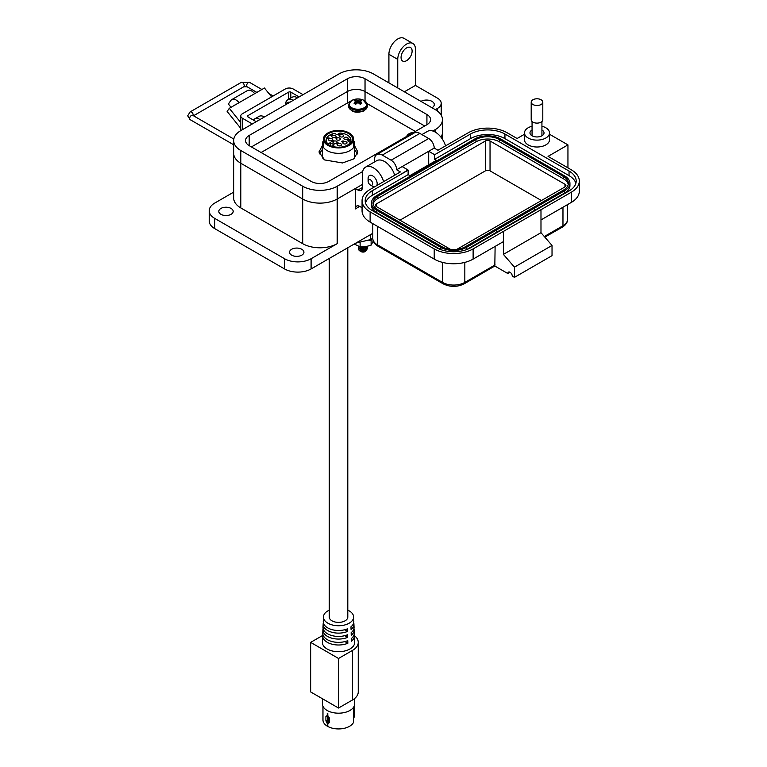 <?xml version="1.0" encoding="UTF-8"?>
<svg xmlns="http://www.w3.org/2000/svg" width="767" height="767" viewBox="0 0 767 767"><rect width="100%" height="100%" fill="white"/><g stroke="black" fill="none" stroke-linecap="round" stroke-linejoin="round"><path stroke-width="1.15" d="M322.965 706.349L322.965 719.945A15.57 8.993 -0 0 0 327.26 726.148L327.26 723.54L325.908 720.779L325.908 716.407L327.26 715.525L327.26 713.272L327.797 713.578L327.797 715.86L329.264 718.363L329.264 722.735L327.797 723.818L327.797 726.454A15.57 8.993 -0 0 0 353.386 722.648L353.386 720.069A15.57 8.993 -0 0 0 353.664 719.494L353.453 708.976M327.797 723.818L328.075 722.466L327.26 723.53L327.797 723.847M327.26 715.525L327.797 715.86M327.26 726.148A1.62 0.93 -0 0 0 327.797 726.454M329.158 721.91L328.266 722.572L329.158 721.91L329.158 722.687L329.158 721.91M327.499 715.985A1.294 0.748 -120 0 0 327.356 716.474L328.075 715.985M328.075 722.466L327.346 720.846L327.346 716.474L327.356 720.846A1.294 0.748 60 0 0 327.873 722.092A1.294 0.748 60 0 0 328.832 722.524M354.105 717.26L354.105 706.867L353.692 717.691M329.273 258.441L329.273 617.032A9.262 5.35 0 0 0 334.987 621.979A9.262 5.35 0 0 0 345.083 620.819A9.262 5.35 0 0 0 347.796 617.032L347.796 247.751M349.234 132.998A15.139 8.744 180 0 1 353.673 139.172A15.139 8.744 180 0 1 344.325 147.245A15.139 8.744 180 0 1 327.835 145.356A15.139 8.744 180 0 1 323.396 139.172A15.139 8.744 180 0 1 332.744 131.099A15.139 8.744 180 0 1 349.234 132.998M328.669 144.867A13.95 8.053 180 0 1 324.585 139.172A13.95 8.053 180 0 1 333.194 131.732A13.95 8.053 180 0 1 348.4 133.477A13.95 8.053 180 0 1 352.484 139.172A13.95 8.053 180 0 1 343.875 146.612A13.95 8.053 180 0 1 328.669 144.867M350.298 143.506L350.298 142.432A12.416 7.171 180 0 1 347.317 145.212A12.416 7.171 180 0 1 343.712 146.65M333.357 146.65A12.416 7.171 180 0 1 331.929 146.209L331.929 146.267M333.578 141.31A2.09 1.208 0 0 0 332.964 142.163A2.09 1.208 0 0 0 334.259 143.276A2.09 1.208 0 0 0 336.531 143.017A2.09 1.208 0 0 0 337.144 142.163A2.09 1.208 0 0 0 335.86 141.042A2.09 1.208 0 0 0 333.578 141.31M329.168 138.789A2.09 1.208 0 0 0 328.554 139.642A2.09 1.208 0 0 0 329.848 140.754A2.09 1.208 0 0 0 332.121 140.495A2.09 1.208 0 0 0 332.734 139.642A2.09 1.208 0 0 0 331.449 138.53A2.09 1.208 0 0 0 329.168 138.789M332.456 135.606A2.09 1.208 0 0 0 331.843 136.459A2.09 1.208 0 0 0 333.137 137.571A2.09 1.208 0 0 0 335.409 137.303A2.09 1.208 0 0 0 336.023 136.459A2.09 1.208 0 0 0 334.738 135.337A2.09 1.208 0 0 0 332.456 135.606M336.818 138.146A2.09 1.208 0 0 0 336.214 139A2.09 1.208 0 0 0 337.499 140.112A2.09 1.208 0 0 0 339.781 139.853A2.09 1.208 0 0 0 340.385 139A2.09 1.208 0 0 0 339.1 137.887A2.09 1.208 0 0 0 336.818 138.146M343.443 141.943A2.09 1.208 0 0 0 342.83 142.796A2.09 1.208 0 0 0 344.115 143.908A2.09 1.208 0 0 0 346.396 143.65A2.09 1.208 0 0 0 347.01 142.796A2.09 1.208 0 0 0 345.716 141.684A2.09 1.208 0 0 0 343.443 141.943M337.921 143.841A2.09 1.208 0 0 0 337.307 144.695A2.09 1.208 0 0 0 338.602 145.807A2.09 1.208 0 0 0 340.874 145.548A2.09 1.208 0 0 0 341.488 144.695A2.09 1.208 0 0 0 340.193 143.582A2.09 1.208 0 0 0 337.921 143.841M344.498 137.514A2.09 1.208 0 0 0 343.884 138.367A2.09 1.208 0 0 0 345.179 139.479A2.09 1.208 0 0 0 347.451 139.22A2.09 1.208 0 0 0 348.065 138.367A2.09 1.208 0 0 0 346.78 137.255A2.09 1.208 0 0 0 344.498 137.514M340.117 134.982A2.09 1.208 0 0 0 339.503 135.836A2.09 1.208 0 0 0 340.797 136.948A2.09 1.208 0 0 0 343.07 136.689A2.09 1.208 0 0 0 343.683 135.836A2.09 1.208 0 0 0 342.398 134.724A2.09 1.208 0 0 0 340.117 134.982M328.027 144.474L328.027 143.956A12.416 7.171 180 0 1 326.119 140.14A12.416 7.171 180 0 1 334.575 133.343L336.943 134.714L339.896 133.017A12.416 7.171 180 0 1 350.874 139.354L350.874 142.93M328.027 143.956L330.28 142.652L330.28 145.672M337.135 142.873L336.492 143.87L338.237 143.496L338.189 142.892L337.02 143.362L337.135 142.873M327.193 138.664L329.081 138.463L329.091 137.907L327.193 138.664M335.054 138.002L337.25 137.792L336.713 137.053L335.054 138.002M348.554 140.112L347.633 139.632L349.723 139.498L348.63 138.865L349.215 139.393L347.48 139.556L347.489 140.112L348.554 140.112M348.41 140.025L347.633 139.632M330.28 142.652L334.182 144.905L331.929 146.209M350.298 142.432L347.93 141.061L350.874 139.354M338.343 134.963L340.097 134.12L338.343 134.963M331.545 135.74L330.75 135.27L331.584 135.26L331.43 134.771L332.418 135.308L332.351 134.724L330.606 135.184L331.545 135.74M331.584 135.26L331.43 134.771M331.402 135.654L330.75 135.27M341.679 141.588L342.168 142.068L343.146 141.694L342.676 141.109L343.702 141.559L343.664 141.013L342.533 141.023L342.734 141.713L341.679 141.588L342.226 141.905M343.146 141.761L342.676 141.109M331.449 141.09L332.447 141.655L331.862 141.128L334.009 140.735L331.449 141.09M336.454 143.429L337.02 143.362M337.585 142.815L338.189 142.959M327.212 138.731L328.276 138.539M328.094 137.964L329.091 137.964M335.15 138.012L336.176 137.36M337.154 137.801L336.483 137.351M347.48 139.623L349.215 139.393M348.63 138.932L349.618 139.498M338.4 135.002L339.954 134.033M330.606 135.251L331.123 135.165M331.277 134.762L332.351 134.791M331.43 134.839L331.584 135.328L331.43 134.839M342.226 141.972L342.734 141.713M342.533 141.08L343.664 141.08M331.536 141.138L333.952 140.62M332.552 141.598L331.862 141.128M337.173 143.477L336.588 143.448M338.026 142.988L337.336 143.439L337.279 142.95L338.103 143.41L337.279 142.95M328.918 137.993L328.247 137.974M335.62 137.916L336.799 137.724L335.62 137.916M335.62 137.849L336.799 137.724M347.796 610.168A15.081 8.705 180 0 1 349.196 610.877A15.081 8.705 180 0 1 353.606 616.821A15.081 8.705 180 0 1 344.479 625.038A15.081 8.705 180 0 1 327.873 623.188A15.081 8.705 180 0 1 323.463 616.821A15.081 8.705 180 0 1 329.273 610.168M323.463 616.821L323.262 621.452A15.273 8.82 0 0 0 327.73 627.905A15.273 8.82 0 0 0 347.403 628.854L347.48 631.471A15.388 8.888 180 0 1 327.653 630.522A15.388 8.888 180 0 1 323.156 624.022L323.012 627.243A15.522 8.964 0 0 0 327.557 633.801A15.522 8.964 0 0 0 347.585 634.75L347.662 637.367A15.637 9.022 180 0 1 327.48 636.418A15.637 9.022 180 0 1 322.907 629.812L322.763 633.034A15.771 9.108 0 0 0 327.384 639.697A15.771 9.108 0 0 0 347.758 640.646L347.834 643.264A15.877 9.166 180 0 1 327.308 642.315A15.877 9.166 180 0 1 322.658 635.603L322.38 642.152A16.165 9.329 0 0 0 327.106 648.978A16.165 9.329 0 0 0 344.901 650.953A16.165 9.329 0 0 0 354.69 642.152L354.412 635.603A15.877 9.166 180 0 1 351.401 641.202L351.324 638.585A15.771 9.108 0 0 0 354.296 633.034L354.162 629.812A15.637 9.022 180 0 1 351.228 635.306L351.152 632.689A15.522 8.964 0 0 0 354.057 627.243L353.913 624.022A15.388 8.888 180 0 1 351.046 629.41L350.97 626.792A15.273 8.82 0 0 0 353.808 621.452L353.606 616.821M322.658 635.603A15.877 9.166 180 0 1 322.869 634.319M322.907 629.812A15.637 9.022 180 0 1 323.118 628.528M323.156 624.022A15.388 8.888 180 0 1 323.367 622.737M322.37 698.708L322.37 703.857A16.165 9.329 0 0 0 327.106 710.453A16.165 9.329 0 0 0 344.719 712.476A16.165 9.329 0 0 0 354.699 703.857L354.699 698.459M354.412 635.642A19.712 11.38 180 0 1 358.247 642.382A19.712 11.38 180 0 1 352.475 650.426L352.475 699.993A19.712 11.38 0 0 0 358.247 691.939L358.247 642.382M352.475 699.993L338.535 708.037L338.535 658.469L352.475 650.426M338.535 658.469L310.664 642.382L322.667 635.45M310.664 642.382L310.664 691.939L338.535 708.037M354.201 634.319A15.877 9.166 180 0 1 354.412 635.603M353.951 628.528A15.637 9.022 180 0 1 354.162 629.812M353.702 622.737A15.388 8.888 180 0 1 353.913 624.022M344.546 629.774L347.48 631.471M344.738 635.68L347.662 637.367M344.929 641.586L347.834 643.264M353.673 140.735A16.165 9.329 180 0 1 354.699 144.004A16.165 9.329 180 0 1 349.963 150.6A16.165 9.329 180 0 1 332.351 152.623A16.165 9.329 180 0 1 322.37 144.004A16.165 9.329 180 0 1 323.396 140.735M354.699 144.004L354.699 155.912A16.165 9.329 180 0 1 353.942 158.731M323.348 159.114A16.165 9.329 180 0 1 322.37 155.912L322.37 144.004M355.735 243.158L370.643 239.553L372.791 238.106M361.535 251.451L363.788 251.442M365.169 250.876L366.099 249.016M365.821 248.47L365.169 247.866M363.788 251.24L365.245 250.627L366.137 248.997M365.897 248.364L365.351 247.789M361.535 249.841L363.788 249.831M365.169 249.265L366.099 247.405M363.788 249.63L365.245 249.016L366.137 247.386M361.535 248.23L363.788 248.22M365.169 247.664L366.051 246.648M360.883 247.818L361.535 248.029M363.788 248.019L365.955 246.667M364.814 247.664L360.605 247.664M360.289 247.904L360.461 249.38M365.006 247.559L360.452 247.568M360.164 247.856L360.883 249.419M367.479 248.566L366.185 250.368C362.273 251.873 359.761 251.461 358.649 249.15L358.649 249.17A4.41 2.55 0 0 0 359.944 250.972L366.185 250.569L367.288 247.76M358.649 247.664L358.803 248.355L361.919 249.889L366.185 248.959L367.374 246.37M358.86 246.859L358.803 248.153L361.919 249.687L366.185 248.757L367.431 246.351M358.678 246.428L361.919 248.278L366.185 247.348L367.144 246.418M358.755 246.456L361.919 248.077L366.971 246.466M367.24 247.664L366.693 246.964M367.479 248.364L367.335 247.664M367.288 247.559L366.789 246.859M366.731 250.138L365.14 251.576A2.934 1.697 180 0 1 360.989 251.576A2.934 1.697 180 0 1 360.854 251.49M360.73 249.352A2.934 1.697 180 0 1 360.989 249.179A2.934 1.697 180 0 1 365.063 249.131M365.619 251.298L360.989 251.576M365.418 249.371A2.934 1.697 180 0 1 365.907 249.956M365.936 250.723A2.934 1.697 180 0 1 365.351 251.442M358.649 249.15L358.889 248.508M322.37 145.644L318.957 152L324.652 159.939L342.542 162.959L353.692 158.922L357.825 152L354.699 145.893M322.37 149.507L319.245 153.937M415.321 131.425L367.019 103.545M350.749 101.119L261.077 152.508M357.537 153.937L354.699 149.757M373.28 241.03L371.113 245.152L371.113 240.55L368.927 240.445M371.113 245.152L365.61 246.715L360.116 246.849L360.116 242.88M360.116 246.849L354.249 244.021M371.669 238.92L371.113 240.55M231.078 208.442A7.191 4.151 0 0 0 223.245 207.541A7.191 4.151 0 0 0 218.806 211.376A7.191 4.151 0 0 0 220.915 214.319A7.191 4.151 0 0 0 228.748 215.211A7.191 4.151 0 0 0 233.187 211.376A7.191 4.151 0 0 0 231.078 208.442M301.815 249.285A7.191 4.151 0 0 0 293.982 248.383A7.191 4.151 0 0 0 289.543 252.218A7.191 4.151 0 0 0 291.642 255.152A7.191 4.151 0 0 0 299.485 256.053A7.191 4.151 0 0 0 303.924 252.218A7.191 4.151 0 0 0 301.815 249.285M420.958 101.378A7.814 4.516 180 0 1 432.003 101.378A7.814 4.516 180 0 1 434.295 104.561A7.814 4.516 180 0 1 432.003 107.754M406.587 47.899A7.814 4.516 -60 0 1 410.498 47.516A7.814 4.516 -60 0 1 411.697 53.776A7.814 4.516 -60 0 1 406.587 60.66A7.814 4.516 -60 0 1 402.675 61.053A7.814 4.516 -60 0 1 401.486 54.793A7.814 4.516 -60 0 1 406.587 47.899M383.634 181.626A15.628 9.022 -120 0 0 373.433 167.858A15.628 9.022 -120 0 0 365.619 167.091A15.628 9.022 -120 0 0 362.379 174.243L362.379 187.512A6.251 3.605 60 0 1 361.084 190.379A6.251 3.605 60 0 1 357.959 190.063L362.379 187.512M394.689 175.24A15.628 9.022 -120 0 0 384.488 161.482A15.628 9.022 -120 0 0 376.664 160.706L365.619 167.091M445.531 145.893A15.628 9.022 -120 0 0 435.32 132.125A15.628 9.022 -120 0 0 427.507 131.358L421.898 134.589M355.303 208.95A6.251 3.605 60 0 1 356.597 206.093A6.251 3.605 60 0 1 359.723 206.4L355.303 208.95L355.303 188.538L337.183 198.998L337.183 243.666L311.095 258.728A18.753 10.824 180 0 1 284.576 258.728L214.722 218.394A18.753 10.824 180 0 1 209.228 210.743L209.228 220.954A18.753 10.824 0 0 0 214.722 228.604L284.576 268.939A18.753 10.824 0 0 0 311.095 268.939L372.791 233.321M209.228 210.743A18.753 10.824 180 0 1 214.722 203.082L233.667 192.153M388.907 82.874L388.907 54.284A12.502 7.219 120 0 1 394.363 41.696A12.502 7.219 120 0 1 403.998 38.35L412.838 43.451A12.502 7.219 120 0 1 415.426 49.174L415.426 85.425L437.535 98.186A12.502 7.219 0 0 1 441.198 103.286L441.198 115.136M337.183 243.666A24.381 14.074 180 0 1 302.697 243.666L240.809 207.934A24.381 14.074 180 0 1 233.667 197.982L233.667 153.314A24.381 14.074 0 0 0 240.809 163.266L302.697 198.998A24.381 14.074 0 0 0 337.183 198.998L362.379 184.454M355.303 188.538L357.959 190.063M432.828 131.013L435.32 129.575A24.381 14.074 0 0 0 442.463 119.623L442.463 132.384A24.381 14.074 0 0 1 440.987 137.207A24.381 14.074 0 0 0 442.463 132.384L442.463 139.278M442.463 119.623A24.381 14.074 0 0 0 435.32 109.671L437.535 108.396A12.502 7.219 0 0 0 441.198 103.286M415.426 85.425L404.372 91.8M412.838 43.451A12.502 7.219 120 0 0 403.202 46.806A12.502 7.219 120 0 0 397.747 59.385L397.747 87.975M359.723 206.4L362.062 207.752M260.042 119.499A10.939 6.318 -120 0 0 254.567 118.952A10.939 6.318 -120 0 0 253.359 120.064M264.462 116.939A10.939 6.318 -120 0 0 258.987 116.402L254.567 118.952M293.195 100.352A10.939 6.318 -120 0 0 287.721 99.815A10.939 6.318 -120 0 0 285.458 104.82M297.615 97.802A10.939 6.318 -120 0 0 292.141 97.256L287.721 99.815M347.346 102.701L347.346 91.551L251.413 146.928L347.346 91.551A12.502 7.219 180 0 1 365.034 91.551L424.707 126.009L365.034 91.551L365.034 101.023M435.32 109.671L373.433 73.939A24.381 14.074 0 0 0 338.947 73.939L240.809 130.601A24.381 14.074 0 0 0 233.667 140.553A24.381 14.074 0 0 0 240.809 150.505L302.697 186.237A24.381 14.074 0 0 0 337.183 186.237L362.666 171.53M249.208 145.653A12.502 7.219 180 0 1 245.545 140.553A12.502 7.219 180 0 1 249.208 135.443L347.346 78.79A12.502 7.219 180 0 1 365.034 78.79L426.922 114.523A12.502 7.219 180 0 1 430.584 119.623A12.502 7.219 180 0 1 426.922 124.724L328.784 181.386A12.502 7.219 180 0 1 311.095 181.386L249.208 145.653L249.208 135.443M233.667 140.553L233.667 153.314A24.381 14.074 0 0 0 240.809 163.266L302.697 198.998A24.381 14.074 0 0 0 337.183 198.998L337.183 186.237M347.346 78.79L347.346 91.551A12.502 7.219 180 0 1 365.034 91.551L365.034 78.79M240.79 128.425L227.128 111.426L229.314 108.3L239.074 102.673A8.495 4.899 -120 0 0 231.826 99.585A8.495 4.899 -120 0 0 230.867 100.467L228.384 104.005L231.04 107.303M271.576 96.901L264.442 88.023L254.682 93.66A8.495 4.899 -120 0 0 247.434 90.573L231.826 99.585M234.673 105.194A2.282 1.323 60 0 1 234.932 104.964A2.282 1.323 60 0 1 235.287 104.858L234.654 105.213M240.79 122.576L229.314 108.3M288.613 99.298L288.613 92.136L247.914 115.625A1.572 0.911 0 0 0 247.453 116.268A1.572 0.911 0 0 0 247.914 116.92L256.207 121.704M303.032 94.667L293.138 88.953A5.522 3.183 0 0 0 285.334 88.953L242.41 113.737A5.522 3.183 0 0 0 240.79 115.99A5.522 3.183 0 0 0 242.41 118.243L252.305 123.957M288.613 92.136A1.572 0.911 180 0 1 290.837 92.136L299.13 96.92M289.475 102.5A8.658 4.995 -120 0 0 287.079 102.826A8.658 4.995 -120 0 0 285.602 104.734M289.964 102.212A8.658 4.995 -120 0 0 287.567 102.538A8.658 4.995 -120 0 0 287.337 102.692M368.102 181.079A3.202 1.85 60 0 1 370.365 179.775A3.202 1.85 60 0 1 372.637 183.696A3.202 1.85 60 0 1 370.365 185.01A3.202 1.85 60 0 1 368.102 181.079L368.102 178.462A6.414 3.701 60 0 1 369.426 175.528A6.414 3.701 60 0 1 372.637 175.844A6.414 3.701 60 0 1 376.789 185.576M374.44 186.927A6.414 3.701 60 0 1 372.637 186.323L370.365 185.01L372.637 186.323M524.494 132.892L524.494 139.786A12.502 7.219 0 0 0 528.156 144.886A12.502 7.219 0 0 0 541.79 146.459A12.502 7.219 0 0 0 549.508 139.786L549.508 132.892A12.502 7.219 180 0 1 541.79 139.565A12.502 7.219 180 0 1 528.156 138.002A12.502 7.219 180 0 1 524.494 132.892A12.502 7.219 180 0 1 532.058 126.258M541.933 126.258A12.502 7.219 180 0 1 545.845 127.792A12.502 7.219 180 0 1 549.508 132.892M532.058 130.006A7.037 4.065 0 0 0 532.03 130.026A7.037 4.065 0 0 0 529.968 132.892A7.037 4.065 0 0 0 534.311 136.651A7.037 4.065 0 0 0 541.972 135.769A7.037 4.065 0 0 0 544.033 132.892A7.037 4.065 0 0 0 541.933 130.006M399.952 220.187L485.386 170.859A3.279 1.898 180 0 1 490.036 170.859L541.425 200.532M450.469 249.352L376.415 206.591A3.279 1.898 180 0 1 375.447 205.259A3.279 1.898 180 0 1 376.415 203.917L485.386 140.994A3.279 1.898 180 0 1 490.036 140.994L564.972 184.262A3.279 1.898 180 0 1 565.931 185.604A3.279 1.898 180 0 1 564.972 186.937L456.873 249.352M568.261 184.454A16.567 9.568 0 0 0 563.524 178.836L499.422 141.828A16.567 9.568 0 0 0 475.991 141.828L377.853 198.49A16.567 9.568 0 0 0 373.117 204.108M499.422 139.527A16.567 9.568 0 0 0 475.991 139.527L377.853 196.189A16.567 9.568 0 0 0 373.002 202.958A16.567 9.568 0 0 0 377.853 209.717L441.955 246.725A16.567 9.568 0 0 0 465.387 246.725L563.524 190.063A16.567 9.568 0 0 0 568.376 183.303A16.567 9.568 0 0 0 563.524 176.535L499.422 139.527L499.422 141.828M500.525 138.894A18.13 10.47 0 0 0 474.888 138.894L376.75 195.556A18.13 10.47 0 0 0 371.439 202.958A18.13 10.47 0 0 0 376.75 210.359L440.852 247.367A18.13 10.47 0 0 0 466.489 247.367L564.627 190.705A18.13 10.47 0 0 0 569.939 183.303A18.13 10.47 0 0 0 564.627 175.902L500.525 138.894M496.776 229.889L496.776 232.18L564.627 193.006A18.13 10.47 0 0 0 569.939 185.604L569.939 183.303M534.35 210.484L534.35 208.193M496.767 229.879L496.776 232.18L466.585 249.601M371.439 202.958L371.439 205.249A18.13 10.47 0 0 0 376.75 212.651L440.747 249.601M575.864 183.303A24.381 14.074 0 0 0 569.047 175.643L504.945 138.635A24.381 14.074 0 0 0 470.468 138.635L434.659 159.315L436.423 160.332L409.904 175.643L408.13 174.627L372.331 195.297A24.381 14.074 0 0 0 365.514 202.958M408.13 174.627L408.13 170.197L372.331 190.705A24.381 14.074 0 0 0 365.188 200.657A24.381 14.074 0 0 0 372.331 210.609L436.423 247.626A24.381 14.074 0 0 0 470.909 247.626L569.047 190.964A24.381 14.074 0 0 0 576.19 181.002A24.381 14.074 0 0 0 569.047 171.051L504.945 134.043A24.381 14.074 0 0 0 470.468 134.043L434.659 154.713L434.659 159.315M549.508 134.244L567.944 144.886L548.05 156.372L571.262 169.775A27.507 15.886 180 0 1 579.315 181.002A27.507 15.886 180 0 1 571.262 192.239L473.124 248.901A27.507 15.886 180 0 1 434.218 248.901L370.116 211.893A27.507 15.886 180 0 1 362.062 200.657A27.507 15.886 180 0 1 370.116 189.43L400.393 171.942L396.644 169.775L402.167 166.583L407.986 169.948L402.608 173.217M434.659 154.713L428.695 151.272L434.218 148.079L437.976 150.246L468.253 132.768A27.507 15.886 180 0 1 507.16 132.768L517.102 138.511L524.494 134.244M428.695 164.8L428.695 151.272L402.167 166.583M434.218 148.079A7.814 4.516 -120 0 0 428.695 138.511L419.856 133.41A10.939 6.318 -120 0 0 414.381 132.864L376.798 154.56A10.939 6.318 -120 0 0 374.536 159.574L374.536 161.933M419.856 133.41L382.273 155.097L391.112 160.207A7.814 4.516 60 0 1 396.644 169.775M362.062 200.657L362.062 210.867A27.507 15.886 0 0 0 370.116 222.094L434.218 259.102A27.507 15.886 0 0 0 473.124 259.102L503.401 241.624L503.401 231.413L503.401 254.385L540.984 232.689L540.984 209.717M540.984 219.928L571.262 202.45A27.507 15.886 0 0 0 579.315 191.213L579.315 181.002M567.944 144.886L567.944 167.858M382.273 155.097A10.939 6.318 -120 0 0 376.798 154.56M495.118 246.408L494.82 266.015L507.821 273.531A3.126 1.802 60 0 1 508.473 272.103A3.126 1.802 60 0 1 510.88 272.937A3.126 1.802 60 0 1 512.251 276.082L514.456 277.357L514.456 267.146L503.401 254.385M514.456 277.357L552.029 255.66L552.029 245.45L540.984 232.689M514.456 267.146L552.029 245.45M507.821 273.531L510.036 272.256M544.292 236.514L562.968 225.738A3.126 1.802 -120 0 1 562.326 227.166L544.838 237.137M494.82 266.015L464.179 283.828C457.17 287.222 450.162 287.222 443.153 283.828A3.126 1.802 120 0 1 442.501 282.4A15.791 9.118 0 0 0 464.831 282.4L495.118 264.912M542.796 102.136L542.796 119.767A5.8 3.346 180 0 1 541.099 122.135A5.8 3.346 180 0 1 534.781 122.864A5.8 3.346 180 0 1 531.195 119.767L531.195 102.136A5.8 3.346 180 0 1 532.902 99.768A5.8 3.346 180 0 1 539.22 99.039A5.8 3.346 180 0 1 542.796 102.136A5.8 3.346 180 0 1 541.099 104.504A5.8 3.346 180 0 1 534.781 105.223A5.8 3.346 180 0 1 531.195 102.136M354.805 100.209A4.449 2.569 -0 0 0 354.086 100.755A13.499 7.085 55.8 0 1 355.457 101.167A13.47 3.519 72.4 0 1 355.773 101.56A13.47 4.87 99.2 0 0 355.457 102.069A13.499 8.447 115.5 0 0 354.086 103.305A4.449 2.569 0 0 0 354.805 103.842A4.449 2.569 0 0 0 355.754 104.264A13.499 7.085 -55.8 0 1 357.173 103.066A13.47 9.444 -32.3 0 1 357.959 102.816A13.47 9.444 32.3 0 1 358.735 103.066A13.499 7.085 55.8 0 1 360.164 104.264A4.449 2.569 0 0 0 361.104 103.842A4.449 2.569 0 0 0 361.823 103.305A13.499 8.447 -115.5 0 0 360.461 102.069A13.47 4.87 -99.2 0 0 360.145 101.56A13.47 3.519 -72.4 0 1 360.461 101.167A13.499 7.085 -55.8 0 1 361.823 100.755A4.449 2.569 0 0 0 360.164 99.796A13.499 8.447 115.5 0 0 358.735 100.17A13.47 10.805 140.4 0 0 357.959 100.295A13.47 10.805 -140.4 0 0 357.173 100.17A13.499 8.447 -115.5 0 0 355.754 99.796A4.449 2.569 -0 0 0 354.805 100.209M351.698 100.496A8.849 5.11 -0 0 0 351.698 107.725A8.849 5.11 -0 0 0 364.22 107.725A8.849 5.11 -0 0 0 363.088 99.95L363.088 99.95A13.499 13.499 0 0 0 352.83 99.95L352.83 99.95A8.849 5.11 -0 0 0 351.698 100.496M355.639 104.226L355.457 102.069M356.051 103.986L355.773 101.56M356.252 103.823L355.754 99.796M357 103.2L357.173 100.17M357.959 102.816L357.959 100.295M358.918 103.2L358.735 100.17M359.665 103.823L360.164 99.796M359.867 103.986L360.145 101.56M360.269 104.226L360.461 102.069M413.998 132.192A13.499 13.499 0 0 0 410.297 133.122L410.297 133.122A8.849 5.11 -0 0 0 409.175 133.679A8.849 5.11 -0 0 0 406.711 136.392M353.664 708.871A15.57 8.993 -0 0 0 354.105 706.752A15.57 8.993 -0 0 0 354.105 706.637L354.105 706.666M329.158 718.315L329.158 717.538L329.264 718.363M325.908 720.779L327.346 720.846M325.908 716.407L327.346 716.474M353.875 708.372L353.875 717.586M370.643 234.558L370.643 239.553M284.576 268.939L284.576 258.728M214.722 218.394L214.722 228.604M311.095 258.728L311.095 268.939M240.809 207.934L240.809 150.505M437.535 108.396L437.535 111.138M388.907 54.284L397.747 59.385M302.697 186.237L302.697 243.666M435.32 129.575L435.32 132.125M426.922 114.523L426.922 124.724M247.914 115.625L247.914 116.92M254.682 93.66L239.074 102.673M290.837 98.013L290.837 92.136M242.41 129.671L242.41 118.243M261.892 89.49L249.649 82.424A2.522 1.457 120 0 0 247.703 83.095A2.522 1.457 120 0 0 246.61 85.636A2.522 1.457 120 0 0 247.127 86.786L243.714 86.786L193.495 115.779M249.649 82.424L241.193 82.424A2.522 1.457 60 0 1 242.458 82.548A2.522 1.457 60 0 1 244.232 85.636A2.522 1.457 60 0 1 243.714 86.786M241.193 82.424L190.168 111.886A2.522 1.457 60 0 1 191.424 112.011A2.522 1.457 60 0 1 193.207 115.088A2.522 1.457 60 0 1 193.15 115.577M190.168 111.886L187.685 115.779L190.168 119.671A2.522 1.457 -60 0 1 189.65 118.521A2.522 1.457 -60 0 1 190.743 115.98A2.522 1.457 -60 0 1 192.69 115.309L233.801 139.048M564.972 186.937L564.972 184.262M490.036 170.859L490.036 140.994M485.386 170.859L485.386 140.994M376.415 206.591L376.415 203.917M475.991 139.527L475.991 141.828M563.524 178.836L563.524 176.535M377.853 198.49L377.853 196.189M564.627 190.705L564.627 193.006M466.489 247.367L466.489 249.639M440.852 247.367L440.852 249.639M376.75 210.359L376.75 212.651M470.468 134.043L470.468 138.635M504.945 138.635L504.945 134.043M569.047 175.643L569.047 171.051M372.331 195.297L372.331 190.705M428.695 138.511L391.112 160.207M370.116 222.094L370.116 211.893M434.218 259.102L434.218 248.901M473.124 259.102L473.124 248.901M571.262 202.45L571.262 192.239M442.501 262.391L442.501 282.4L377.412 244.817A3.126 1.802 -60 0 0 378.054 246.245C374.555 244.079 372.791 241.452 372.791 238.374A15.791 9.118 0 0 0 377.412 244.817L377.412 226.313M464.831 262.391L464.831 282.4A3.126 1.802 60 0 1 464.179 283.828M562.326 227.166C565.835 224.999 567.59 222.372 567.599 219.295A15.791 9.118 0 0 1 562.968 225.738L562.968 207.234M352.83 99.95L351.65 100.515L348.649 104.935A9.309 5.379 -0 0 0 351.372 108.732A9.309 5.379 -0 0 0 364.546 108.732A9.309 5.379 -0 0 0 367.268 104.935L367.268 106.402A9.309 5.379 -0 0 1 364.546 110.199A9.309 5.379 -0 0 1 351.372 110.199A9.309 5.379 -0 0 1 348.649 106.402C350.979 112.164 356.185 113.641 364.267 110.812L367.268 106.402M353.692 719.379L354.105 706.349M328.832 722.543L328.88 717.931L327.864 716.215M353.673 139.172L353.673 147.274M323.396 139.172L323.396 147.274M326.119 142.854L326.119 140.14M240.79 130.601L240.79 115.99M287.567 102.538L287.079 102.826M273.148 95.99L268.843 93.507M256.859 92.404L247.127 86.786M190.168 119.671L233.667 144.781M372.791 238.374L372.791 223.638M567.599 219.295L567.599 204.559M378.054 246.245L443.153 283.828M532.058 135.788L532.058 121.531M541.933 135.788L541.933 121.531M348.649 104.935L348.649 106.402M367.268 104.935L363.088 99.95M410.297 133.122L406.424 136.564"/></g></svg>
